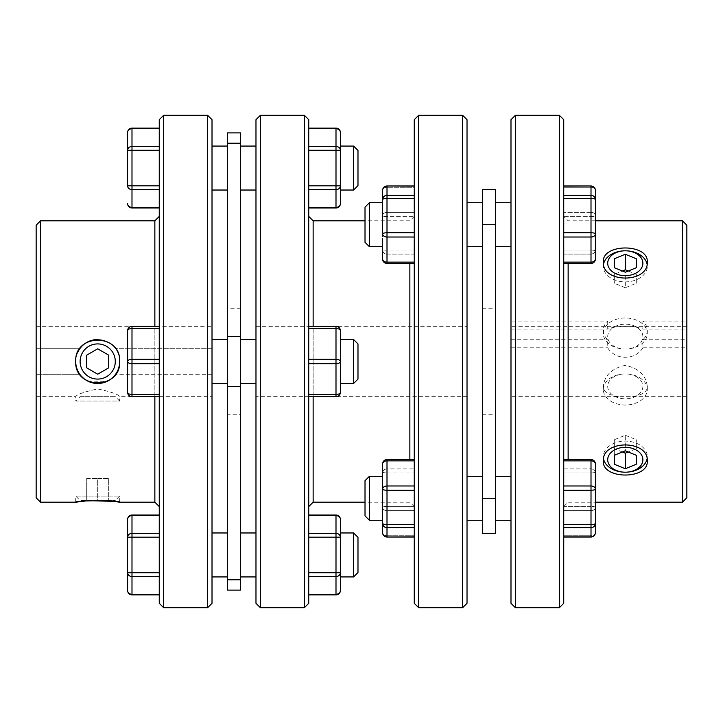 <?xml version="1.0" encoding="UTF-8"?>
<svg xmlns="http://www.w3.org/2000/svg" width="723" height="723" viewBox="0 0 723 723"><rect width="100%" height="100%" fill="white"/><g stroke="black" fill="none" stroke-linecap="round" stroke-linejoin="round"><path stroke-width="0.54" stroke-dasharray="3.62 2.71" d="M510.989 321.084L510.989 396.674L510.989 321.084L607.709 321.084L607.709 329.119C615.192 325.495 635.372 325.495 642.883 329.119L642.883 321.084A21.979 15.545 180 0 1 647.284 330.411L647.284 333.52A21.979 15.545 180 0 1 642.883 342.847A21.979 15.545 180 0 1 625.296 349.064A17.587 12.436 0 0 0 642.883 336.629A17.587 12.436 0 0 0 625.296 324.193A17.587 12.436 0 0 0 607.709 336.629A17.587 12.436 0 0 0 625.296 349.064A21.979 15.545 180 0 1 607.709 342.847A21.979 15.545 180 0 1 603.316 333.52A21.979 15.545 180 0 1 607.709 324.193A21.979 15.545 180 0 1 642.883 324.193A21.979 15.545 180 0 1 647.284 333.52M369.417 202.729L369.417 246.697L369.417 209.164L369.417 246.697L365.016 242.295L365.016 207.121M382.603 240.253L382.603 259.033A4.392 4.392 0 0 0 387.004 263.434L387.004 263.28A4.392 4.248 0 0 1 382.603 259.033A4.392 4.248 180 0 0 387.004 263.28L387.004 254.089A4.392 4.248 -0 0 1 382.603 249.842L382.603 215.508L382.603 249.842A4.392 1.139 0 0 0 387.004 250.98A4.392 1.139 180 0 1 382.603 249.842A4.392 4.248 180 0 0 387.004 254.089L414.261 254.089L414.261 263.28L414.261 216.647L414.261 254.089L387.004 254.089L387.004 263.434L414.261 263.434L414.261 237.017L414.261 263.434M414.261 198.445L414.261 232.77L414.261 198.445L387.004 198.445A4.392 1.139 180 0 0 382.603 199.584L382.603 233.909A4.392 1.139 180 0 1 387.004 232.77L387.004 237.017L414.261 237.017L414.261 232.77L414.261 237.017M607.709 386.371A17.587 12.436 180 0 0 625.296 398.807A17.587 12.436 180 0 0 642.883 386.371A17.587 12.436 180 0 0 625.296 373.936A17.587 12.436 180 0 0 607.709 386.371M603.316 389.48A21.979 15.545 0 0 1 625.296 373.936A21.979 15.545 0 0 1 647.284 389.48A21.979 15.545 0 0 1 625.296 405.025A21.979 15.545 0 0 1 603.316 389.48L603.316 386.371C604.609 375.237 611.929 368.242 625.287 365.368C638.653 368.224 645.982 375.228 647.284 386.371C648.639 400.669 601.961 400.669 603.316 386.371M369.417 520.271L365.016 515.879L365.016 480.705L365.016 515.879L365.016 480.705L369.417 476.303L369.417 520.271L369.417 513.836L369.417 520.271L382.603 520.271L382.603 476.303L382.603 520.271M414.261 527.663L414.261 537.017L414.261 527.663L387.004 527.663A4.392 4.248 180 0 1 382.603 523.416L382.603 532.616A4.392 4.248 180 0 0 387.004 536.864L387.004 490.23L414.261 490.23L414.261 460.858L414.261 524.555L414.261 490.23M563.741 196.475L563.741 198.445L563.741 196.475M563.741 526.525L563.741 524.555L563.741 526.525M647.284 262.015L647.284 266.344A21.979 15.545 0 0 0 647.067 264.193M603.524 264.184A21.979 15.545 0 0 0 603.316 266.344A21.979 15.545 0 0 0 625.296 281.889A21.979 15.545 0 0 0 647.284 266.344M603.316 262.015L603.316 266.344M647.284 460.985L647.284 456.656A21.979 15.545 180 0 0 625.296 441.111A21.979 15.545 180 0 0 603.316 456.656A21.979 15.545 180 0 0 603.524 458.807M603.316 460.985L603.316 456.656M686.85 225.205L686.85 497.795M682.458 502.196L682.458 220.804M568.142 263.434L568.142 459.566M563.741 464.094L563.741 216.412L563.741 464.094M563.741 119.684L563.741 603.316M559.349 607.709L559.349 115.291M510.989 603.316L510.989 119.684M515.382 115.291L515.382 607.709M647.284 330.411A21.979 15.545 180 0 1 642.883 339.738L642.883 347.772L686.85 347.772L686.85 396.674L686.85 347.772M642.883 347.772C635.409 360.416 615.246 360.47 607.709 347.772L607.709 339.738A21.979 15.545 180 0 1 603.316 330.411A21.979 15.545 180 0 1 607.709 321.084M510.989 347.772L607.709 347.772M495.598 398.807L495.598 308.739L495.598 398.807M482.404 324.193L482.404 414.261L482.404 324.193M495.598 209.164L495.598 246.697L495.598 209.164M510.989 240.253L510.989 202.729L510.989 240.253M495.598 482.747L495.598 520.271L495.598 482.747M510.989 513.836L510.989 476.303L510.989 513.836M467.022 240.253L467.022 202.729L467.022 240.253M482.404 209.164L482.404 246.697L482.404 209.164M467.022 513.836L467.022 476.303L467.022 513.836M482.404 482.747L482.404 520.271L482.404 482.747M409.86 263.434L409.86 459.566M414.261 258.906L414.261 506.588L414.261 258.906M414.261 119.684L414.261 603.316M418.653 607.709L418.653 115.291M467.022 603.316L467.022 119.684M462.621 115.291L462.621 607.709M647.284 389.48L647.284 386.371M647.067 458.807A21.979 15.545 180 0 0 647.284 456.656M414.261 195.337L414.261 186.136L414.261 195.337L387.004 195.337L387.004 232.77L414.261 232.77M97.695 339.521A21.979 21.979 0 0 1 119.684 361.5A21.979 21.979 0 0 0 80.117 348.314A21.979 21.979 0 0 0 80.117 374.686L85.251 379.611M36.15 396.674L36.15 326.326L36.15 348.314L80.117 348.314A21.979 21.979 0 0 0 80.117 374.686A21.979 21.979 0 0 0 115.291 374.686A21.979 21.979 0 0 0 115.291 348.314C107.808 336.801 87.628 336.782 80.117 348.314L36.15 348.314L36.15 396.674L75.716 396.674C77.009 394.351 84.338 391.776 97.695 388.956C111.071 391.776 118.4 394.351 119.684 396.674L212.011 396.674L212.011 326.326L212.011 348.314L115.291 348.314L212.011 348.314L212.011 396.674M80.117 361.5A17.587 17.587 0 0 1 97.704 343.913A17.587 17.587 0 0 1 115.291 361.5A17.587 17.587 0 0 1 97.704 379.087A17.587 17.587 0 0 1 80.117 361.5M340.397 339.521L340.397 383.479L340.397 339.521L340.397 383.479L340.397 339.521L353.583 339.521L353.583 383.479L340.397 383.479L340.397 361.5L340.397 392.273L340.397 361.5A4.392 2.196 0 0 0 335.996 359.304A4.392 2.196 180 0 1 340.397 361.5A4.392 2.196 0 0 1 335.996 363.696A4.392 2.196 180 0 0 340.397 361.5L340.397 330.727A4.392 4.392 0 0 0 335.996 326.326A4.392 4.392 0 0 1 340.397 330.727A4.392 2.196 0 0 0 335.996 328.522A4.392 2.196 180 0 1 340.397 330.727A4.392 4.392 0 0 0 335.996 326.326L308.739 326.326L335.996 326.326A4.392 4.392 0 0 1 340.397 330.727A4.392 2.196 0 0 0 335.996 328.522L308.739 328.522L308.739 394.478L308.739 328.522L335.996 328.522L335.996 359.304A4.392 2.196 -0 0 1 340.397 361.5A4.392 2.196 0 0 1 335.996 363.696L308.739 363.696L308.739 396.674L308.739 363.696L335.996 363.696L335.996 394.478A4.392 2.196 180 0 0 340.397 392.273A4.392 2.196 0 0 1 335.996 394.478A4.392 2.196 -0 0 0 340.397 392.273A4.392 4.392 0 0 1 335.996 396.674L308.739 396.674L335.996 396.674A4.392 4.392 0 0 0 340.397 392.273A4.392 4.392 0 0 1 335.996 396.674L308.739 396.674M308.739 128.116L308.739 128.703L308.739 128.116M80.117 396.674L115.291 396.674L119.684 401.066L75.716 401.066L75.716 396.674C77.018 394.342 84.347 391.776 97.713 388.956C111.071 391.776 118.391 394.351 119.684 396.674L119.684 401.066L75.716 401.066L80.117 396.674L115.291 396.674M353.583 383.479L357.984 379.087L357.984 343.913L357.984 379.087L357.984 343.913L353.583 339.521L353.583 383.479L353.583 339.521M353.583 532.968L353.583 576.936M340.397 532.968L340.397 572.724A4.392 3.805 0 0 1 335.996 576.529L308.739 576.529L308.739 572.724L308.739 594.884L308.739 576.529M357.984 572.535L357.984 537.361M159.259 326.326L131.993 326.326L159.259 326.326L159.259 328.522L159.259 326.326L131.993 326.326L131.993 328.522A4.392 2.196 180 0 0 127.6 330.727A4.392 4.392 0 0 1 131.993 326.326A4.392 4.392 0 0 0 127.6 330.727A4.392 2.196 180 0 1 131.993 328.522L131.993 363.696L131.993 359.304L159.259 359.304L159.259 394.478L159.259 359.304L131.993 359.304A4.392 2.196 180 0 0 127.6 361.5L127.6 392.273L127.6 361.5A4.392 2.196 180 0 1 131.993 359.304A4.392 2.196 0 0 0 127.6 361.5A4.392 2.196 180 0 0 131.993 363.696A4.392 2.196 180 0 1 127.6 361.5L127.6 392.273A4.392 2.196 180 0 0 131.993 394.478A4.392 2.196 180 0 1 127.6 392.273A4.392 4.392 0 0 0 131.993 396.674A4.392 4.392 0 0 1 127.6 392.273A4.392 2.196 0 0 0 131.993 394.478L131.993 396.674L159.259 396.674L159.259 363.696L159.259 396.674L131.993 396.674A4.392 4.392 0 0 1 127.6 392.273A4.392 4.392 0 0 0 131.993 396.674L159.259 396.674M159.259 594.297L159.259 576.529L159.259 594.297L131.993 594.297L131.993 594.884M159.259 128.703L159.259 146.471L159.259 128.703L131.993 128.703A4.392 3.805 180 0 0 127.6 132.508M75.716 502.196L75.716 496.068L119.684 496.068L75.716 496.068L80.117 500.461L115.291 500.461L80.117 500.461M119.684 502.196L119.684 496.068L115.291 500.461M89.318 500.714L85.513 500.994M154.858 396.674L154.858 326.326M159.259 216.412L159.259 506.588L159.259 216.412M36.15 326.326L212.011 326.326M240.596 414.261L240.596 308.739L240.596 414.261L227.402 414.261L227.402 308.739L227.402 414.261M240.596 308.739L227.402 308.739M227.402 168.052L227.402 146.064L227.402 168.052M212.011 168.052L212.011 146.064L212.011 168.052M227.402 339.521L227.402 383.479L227.402 339.521L227.402 383.479L227.402 339.521L212.011 339.521L212.011 383.479L212.011 339.521M227.402 383.479L212.011 383.479M227.402 554.948L227.402 576.936L227.402 554.948M212.011 554.948L212.011 576.936L212.011 554.948M240.596 590.122L240.596 132.878M227.402 590.122L227.402 132.878M255.978 168.052L255.978 146.064L255.978 168.052M240.596 168.052L240.596 146.064L240.596 168.052M255.978 383.479L255.978 339.521L255.978 383.479L255.978 339.521L255.978 383.479L240.596 383.479L240.596 339.521L240.596 383.479M255.978 339.521L240.596 339.521M255.978 554.948L255.978 576.936L255.978 554.948M240.596 554.948L240.596 576.936L240.596 554.948M313.14 220.804L313.14 502.196M308.739 506.588L308.739 216.412L308.739 506.588M308.739 119.684L308.739 603.316M304.347 607.709L304.347 115.291M255.978 603.316L255.978 119.684M260.379 115.291L260.379 607.709M414.261 506.588L409.86 502.196L365.016 502.196M414.261 216.412L409.86 220.804L365.016 220.804M467.022 326.326L467.022 396.674L467.022 326.326L255.978 326.326L255.978 396.674L255.978 326.326M467.022 396.674L255.978 396.674M357.984 185.639L357.984 150.465M353.583 146.064L353.583 190.032M340.397 168.052L340.397 146.064L340.397 168.052M75.716 361.5A21.979 21.979 0 0 1 77.397 353.077M108.694 355.156L97.704 348.811L86.715 355.156L86.715 367.844L97.704 374.189L108.694 367.844L108.694 355.156M87.691 381.066L107.049 381.401M109.2 380.235L115.291 374.686A21.979 21.979 0 0 0 119.684 361.5M108.694 500.461L97.704 500.461L108.694 500.461L108.694 478.481L97.704 478.481L97.704 500.461L86.715 500.461L97.704 500.461L97.704 478.481L108.694 478.481L108.694 500.461M86.715 478.481L97.704 478.481L86.715 478.481L86.715 500.461L86.715 478.481M313.14 396.674L313.14 326.326M308.739 185.82L308.739 146.471L308.739 189.625L308.739 185.82L340.397 185.82L340.397 150.276A4.392 3.805 0 0 0 335.996 146.471L335.996 150.276L308.739 150.276M308.739 146.471L308.739 128.703L308.739 146.471L335.996 146.471L335.996 128.703L308.739 128.703M308.739 189.625L308.739 207.98L308.739 189.625L335.996 189.625A4.392 3.805 180 0 0 340.397 185.82M308.739 572.724L308.739 533.375L308.739 572.724L335.996 572.724L335.996 537.18L308.739 537.18M308.739 533.375L308.739 515.02L308.739 533.375L335.996 533.375A4.392 3.805 180 0 1 340.397 537.18L340.397 572.724L335.996 572.724L335.996 594.884M159.259 119.684L159.259 603.316M159.259 146.471L159.259 185.82L159.259 146.471L131.993 146.471L131.993 150.276L159.259 150.276M159.259 185.82L159.259 207.393L159.259 185.82L131.993 185.82L131.993 189.625A4.392 3.805 -0 0 1 127.6 185.82L127.6 150.276A4.392 3.805 180 0 1 131.993 146.471L131.993 128.116M159.259 207.393L159.259 207.98L159.259 207.393L131.993 207.393A4.392 3.805 0 0 1 127.6 203.588M159.259 576.529L159.259 537.18L159.259 576.529L131.993 576.529A4.392 3.805 180 0 1 127.6 572.724L131.993 572.724L131.993 594.297A4.392 3.805 180 0 1 127.6 590.492M159.259 537.18L159.259 515.607L159.259 537.18L127.6 537.18L127.6 572.724M159.259 515.607L159.259 515.02L159.259 515.607L131.993 515.607A4.392 3.805 -0 0 0 127.6 519.412L127.6 537.18A4.392 3.805 0 0 1 131.993 533.375L131.993 572.724L159.259 572.724M212.011 374.686L115.291 374.686L212.011 374.686M80.117 374.686L36.15 374.686L80.117 374.686M40.542 502.196L40.542 220.804M154.858 220.804L154.858 502.196M212.011 603.316L212.011 119.684M36.15 225.205L36.15 497.795M163.651 607.709L163.651 115.291M207.618 115.291L207.618 607.709M159.259 359.304L131.993 359.304L131.993 328.522A4.392 2.196 -0 0 0 127.6 330.727L127.6 361.5A4.392 2.196 -0 0 0 131.993 363.696L159.259 363.696L131.993 363.696L131.993 394.478L131.993 363.696L159.259 363.696M131.993 326.326A4.392 4.392 0 0 0 127.6 330.727A4.392 4.392 0 0 1 131.993 326.326L131.993 328.522L131.993 326.326M340.397 519.412L340.397 537.18L335.996 537.18L335.996 515.607A4.392 3.805 180 0 1 340.397 519.412M340.397 590.492A4.392 3.805 0 0 1 335.996 594.297L308.739 594.297M308.739 326.326L335.996 326.326L335.996 328.522L308.739 328.522M308.739 207.393L335.996 207.393A4.392 3.805 180 0 0 340.397 203.588M340.397 132.508A4.392 3.805 0 0 0 335.996 128.703L335.996 128.116M340.397 146.064L340.397 150.276L335.996 150.276L335.996 207.98M614.306 274.297L614.306 283.271L614.306 274.297L622.349 271.008M628.242 271.008L636.285 274.297L636.285 283.271L625.296 287.754L625.296 272.209M625.296 287.754L614.306 283.271M636.285 283.271L636.285 274.297M414.261 187.275L414.261 212.399L414.261 185.983L414.261 187.275L387.004 187.275L414.261 187.275M382.603 209.164L382.603 202.729L382.603 209.164M382.603 199.584L382.603 190.384A4.392 4.248 180 0 1 387.004 186.136L387.004 252.951L387.004 250.98L414.261 250.98L387.004 250.98L387.004 212.399L414.261 212.399L414.261 216.647L414.261 212.399L387.004 212.399L387.004 185.983A4.392 4.392 0 0 0 382.603 190.384L382.603 199.584A4.392 4.248 180 0 1 387.004 195.337L387.004 186.136L414.261 186.136M387.004 216.647A4.392 1.139 -0 0 1 382.603 215.508A4.392 1.139 180 0 0 387.004 216.647L414.261 216.647L387.004 216.647M614.306 439.729L614.306 455.273L614.306 439.729L625.296 435.246L625.296 450.791M622.349 451.992L614.306 448.703M636.285 448.703L636.285 439.729L636.285 448.703L628.242 451.992M625.296 435.246L636.285 439.729M414.261 460.858L414.261 468.911L414.261 459.566L414.261 460.858L387.004 460.858A4.392 3.109 0 0 0 382.603 463.967L382.603 523.416A4.392 1.139 180 0 0 387.004 524.555L414.261 524.555M414.261 468.911L414.261 506.353L414.261 468.911L387.004 468.911A4.392 4.248 0 0 0 382.603 473.158A4.392 1.139 -0 0 1 387.004 472.02A4.392 1.139 180 0 0 382.603 473.158A4.392 4.248 180 0 1 387.004 468.911L387.004 459.72A4.392 4.248 -0 0 0 382.603 463.967A4.392 4.248 180 0 1 387.004 459.72L414.261 459.72L387.004 459.72L387.004 472.02L414.261 472.02L387.004 472.02L387.004 506.353A4.392 1.139 0 0 0 382.603 507.492A4.392 1.139 180 0 1 387.004 506.353L387.004 468.911L414.261 468.911M414.261 506.353L414.261 535.725L414.261 506.353L387.004 506.353L387.004 510.601L414.261 510.601L387.004 510.601A4.392 3.109 0 0 1 382.603 507.492A4.392 3.109 180 0 0 387.004 510.601L387.004 535.725L387.004 506.353L414.261 506.353M414.261 535.725L414.261 537.017L414.261 535.725L387.004 535.725L387.004 537.017L387.004 535.725L414.261 535.725M495.598 533.466L495.598 189.534M482.404 533.466L482.404 189.534M495.598 513.836L495.598 520.271L495.598 513.836M563.741 232.77L563.741 198.445L563.741 237.017L563.741 232.77L591.007 232.77L591.007 237.017L563.741 237.017L563.741 263.434L563.741 237.017M563.741 195.337L563.741 186.136L563.741 195.337L591.007 195.337L591.007 198.445L563.741 198.445M563.741 262.142L591.007 262.142L591.007 263.28A4.392 4.248 -0 0 0 595.4 259.033L595.4 199.584A4.392 4.248 0 0 0 591.007 195.337L591.007 186.136A4.392 4.248 0 0 1 595.4 190.384L595.4 199.584L595.4 190.384A4.392 3.109 180 0 0 591.007 187.275L563.741 187.275L563.741 185.983L563.741 216.647L563.741 187.275L591.007 187.275L591.007 185.983L563.741 186.136M563.741 216.647L563.741 254.089L563.741 216.647L591.007 216.647A4.392 1.139 0 0 0 595.4 215.508L595.4 249.842L595.4 215.508A4.392 1.139 180 0 1 591.007 216.647L591.007 212.399A4.392 3.109 0 0 1 595.4 215.508A4.392 3.109 180 0 0 591.007 212.399L563.741 212.399L591.007 212.399L591.007 187.275L591.007 250.98A4.392 1.139 -0 0 0 595.4 249.842L595.4 259.033L595.4 249.842A4.392 4.248 0 0 1 591.007 254.089A4.392 4.248 180 0 0 595.4 249.842A4.392 1.139 180 0 1 591.007 250.98L563.741 250.98L591.007 250.98L591.007 216.647L563.741 216.647M595.4 259.033A4.392 4.392 0 0 1 591.007 263.434L563.741 263.28L591.007 263.28L591.007 254.089L563.741 254.089L563.741 263.28L563.741 254.089L591.007 254.089L591.007 250.98L591.007 263.28A4.392 4.248 180 0 0 595.4 259.033A4.392 3.109 180 0 1 591.007 262.142L591.007 237.017A4.392 3.109 -0 0 0 595.4 233.909A4.392 1.139 0 0 0 591.007 232.77L591.007 198.445A4.392 1.139 0 0 1 595.4 199.584M563.741 490.23L563.741 524.555L563.741 485.983L563.741 490.23L591.007 490.23A4.392 1.139 0 0 0 595.4 489.091L595.4 502.196L568.142 502.196L563.741 506.588M563.741 527.663L563.741 536.864L563.741 527.663L591.007 527.663A4.392 4.248 0 0 0 595.4 523.416L595.4 532.616A4.392 4.248 0 0 1 591.007 536.864L591.007 535.725L563.741 535.725L563.741 506.353L563.741 535.725L591.007 535.725L591.007 537.017A4.392 4.392 0 0 0 595.4 532.616A4.392 3.109 180 0 1 591.007 535.725L591.007 506.353A4.392 1.139 -0 0 1 595.4 507.492L595.4 489.091A4.392 3.109 0 0 0 591.007 485.983L591.007 536.864L563.741 536.864M595.4 532.616A4.392 3.109 0 0 1 591.007 535.725L591.007 510.601A4.392 3.109 180 0 0 595.4 507.492A4.392 3.109 0 0 1 591.007 510.601L563.741 510.601L591.007 510.601L591.007 470.049L591.007 472.02L563.741 472.02L591.007 472.02L591.007 506.353L563.741 506.353L563.741 468.911L563.741 506.353L591.007 506.353A4.392 1.139 180 0 1 595.4 507.492L595.4 473.158A4.392 1.139 0 0 0 591.007 472.02A4.392 1.139 180 0 1 595.4 473.158A4.392 4.248 -0 0 0 591.007 468.911A4.392 4.248 180 0 1 595.4 473.158L595.4 463.967A4.392 4.392 0 0 0 591.007 459.566L591.007 460.858A4.392 3.109 180 0 1 595.4 463.967A4.392 4.248 0 0 0 591.007 459.72A4.392 4.248 180 0 1 595.4 463.967M563.741 468.911L563.741 459.566L563.741 468.911L591.007 468.911L563.741 468.911M563.741 460.858L563.741 485.983L563.741 460.858L591.007 460.858L591.007 485.983L563.741 485.983M510.989 329.119L607.709 329.119M642.883 329.119L686.85 329.119M510.989 339.738L607.709 339.738M642.883 339.738L686.85 339.738M642.883 321.084L686.85 321.084M595.4 523.416A4.392 1.139 0 0 1 591.007 524.555L563.741 524.555M414.261 485.983L387.004 485.983A4.392 3.109 180 0 0 382.603 489.091A4.392 1.139 180 0 0 387.004 490.23L387.004 459.566L414.261 459.566M308.739 359.304L335.996 359.304L308.739 359.304L335.996 359.304L335.996 363.696L308.739 363.696M240.596 579.819L227.402 579.819M335.996 359.304L335.996 326.326L335.996 359.304M308.739 394.478L335.996 394.478L308.739 394.478L335.996 394.478L335.996 363.696L335.996 396.674A4.392 4.392 0 0 0 340.397 392.273M240.596 143.181L227.402 143.181M240.596 386.371L227.402 386.371M240.596 336.629L227.402 336.629M127.6 150.276L131.993 150.276L131.993 185.82L127.6 185.82M159.259 189.625L131.993 189.625L131.993 207.98M159.259 394.478L131.993 394.478L131.993 396.674L131.993 394.478L159.259 394.478L131.993 394.478L131.993 328.522L159.259 328.522M131.993 515.02L131.993 533.375L159.259 533.375M335.996 515.02L335.996 515.607L308.739 515.607M335.996 326.326A4.392 4.392 0 0 1 340.397 330.727M335.996 394.478L335.996 396.674L335.996 394.478M414.261 263.28L387.004 263.28L414.261 263.28M387.004 252.951L387.004 254.089L387.004 252.951M382.603 190.384A4.392 3.109 180 0 1 387.004 187.275A4.392 3.109 0 0 0 382.603 190.384M387.004 212.399A4.392 3.109 0 0 0 382.603 215.508A4.392 3.109 180 0 1 387.004 212.399M482.404 224.708L495.598 224.708M482.404 498.292L495.598 498.292M591.007 470.049L591.007 468.911L591.007 470.049M591.007 459.72L591.007 468.911L591.007 459.72L563.741 459.72L591.007 459.72M591.007 185.983A4.392 4.392 0 0 1 595.4 190.384A4.392 3.109 -0 0 0 591.007 187.275L591.007 185.983L563.741 185.983M382.603 532.616A4.392 3.109 180 0 0 387.004 535.725A4.392 3.109 -0 0 1 382.603 532.616A4.392 4.392 0 0 0 387.004 537.017L414.261 537.017M414.261 536.864L387.004 537.017M382.603 233.909A4.392 3.109 180 0 0 387.004 237.017L387.004 262.142A4.392 3.109 0 0 1 382.603 259.033M414.261 262.142L387.004 262.142L387.004 263.434M369.417 476.303L382.603 476.303M686.85 396.674L510.989 396.674M482.404 308.739L495.598 308.739M495.598 246.697L510.989 246.697M495.598 476.303L510.989 476.303M467.022 246.697L482.404 246.697M467.022 476.303L482.404 476.303M369.417 246.697L382.603 246.697M467.022 520.271L482.404 520.271M495.598 520.271L510.989 520.271M482.404 414.261L495.598 414.261M686.85 326.326L510.989 326.326M595.4 220.804L568.142 220.804L563.741 216.412M591.007 263.434L563.741 263.434M591.007 459.566L563.741 459.566M591.007 537.017L563.741 537.017M387.004 459.566A4.392 4.392 0 0 0 382.603 463.967M387.004 185.983L414.261 185.983M603.316 330.411L603.316 333.52"/><path stroke-width="1.08" d="M365.016 207.121L369.417 202.729L365.016 207.121L365.016 242.295L369.417 246.697L369.417 202.729L382.603 202.729L382.603 190.384A4.392 4.248 0 0 1 387.004 186.136L387.004 195.337L414.261 195.337M369.417 476.303L365.016 480.705L365.016 515.879L369.417 520.271L369.417 476.303L382.603 476.303M647.067 264.193A21.979 15.545 0 0 0 625.296 250.8A21.979 15.545 0 0 0 603.524 264.184M647.284 262.015C648.639 243.29 601.952 243.29 603.316 262.015C601.943 283.371 648.612 283.425 647.284 262.015M647.284 460.985C648.639 439.611 601.952 439.602 603.316 460.985C601.943 479.692 648.612 479.738 647.284 460.985M682.458 502.196L686.85 497.795L686.85 225.205L682.458 220.804L682.458 502.196L595.4 502.196L595.4 523.416L595.4 463.967A4.392 4.392 0 0 0 591.007 459.566L563.741 459.566M559.349 607.709L563.741 603.316L563.741 119.684L559.349 115.291L559.349 607.709L515.382 607.709L515.382 115.291L559.349 115.291M515.382 115.291L510.989 119.684L510.989 603.316L515.382 607.709M482.404 189.534L482.404 533.466L495.598 533.466L495.598 189.534L482.404 189.534L495.598 189.534M409.86 459.566L409.86 263.434M418.653 607.709L414.261 603.316L414.261 119.684L418.653 115.291L418.653 607.709L462.621 607.709L462.621 115.291L467.022 119.684L467.022 603.316L462.621 607.709M642.883 459.765A17.587 12.436 0 0 1 625.296 472.2A17.587 12.436 0 0 1 607.709 459.765A17.587 12.436 0 0 1 625.296 447.329A17.587 12.436 0 0 1 642.883 459.765M603.524 458.807A21.979 15.545 180 0 0 625.296 472.2A21.979 15.545 180 0 0 647.067 458.807M642.883 263.235A17.587 12.436 180 0 1 625.296 275.671A17.587 12.436 180 0 1 607.709 263.235A17.587 12.436 180 0 1 625.296 250.8A17.587 12.436 180 0 1 642.883 263.235M353.583 339.521L357.984 343.913L357.984 379.087L353.583 383.479L353.583 339.521L340.397 339.521M353.583 383.479L340.397 383.479L340.397 392.273L340.397 330.727A4.392 2.196 180 0 0 335.996 328.522L335.996 359.304L308.739 359.304M308.739 189.625L335.996 189.625A4.392 3.805 0 0 0 340.397 185.82L340.397 132.508A4.392 3.805 180 0 0 335.996 128.703L335.996 128.116L308.739 128.116M353.583 532.968L357.984 537.361L357.984 572.535L353.583 576.936L353.583 532.968L340.397 532.968L340.397 590.492L340.397 519.412A4.392 4.392 0 0 0 335.996 515.02L308.739 515.02M335.996 594.884A4.392 4.392 0 0 0 340.397 590.492A4.392 3.805 180 0 1 335.996 594.297L335.996 594.884L308.739 594.884M131.993 594.884L131.993 594.297A4.392 3.805 0 0 1 127.6 590.492L127.6 572.724L127.6 590.492A4.392 4.392 0 0 0 131.993 594.884L159.259 594.884M131.993 128.116A4.392 4.392 0 0 0 127.6 132.508L127.6 150.276L127.6 132.508A4.392 3.805 0 0 1 131.993 128.703L131.993 128.116L159.259 128.116M119.684 361.5A21.979 21.979 0 0 1 97.704 383.479A21.979 21.979 0 0 1 75.716 361.5C74.361 333.14 121.048 333.131 119.684 361.5C121.057 389.824 74.388 389.905 75.716 361.5M85.513 500.994L75.716 502.196C74.361 500.316 121.048 500.316 119.684 502.196L113.448 501.355M113.131 501.319L89.318 500.714M40.542 502.196L36.15 497.795L36.15 225.205L40.542 220.804L40.542 502.196L75.716 502.196M119.684 502.196L154.858 502.196L154.858 396.674M154.858 326.326L154.858 220.804L159.259 216.412M154.858 502.196L159.259 506.588M163.651 607.709L159.259 603.316L159.259 119.684L163.651 115.291L163.651 607.709L207.618 607.709L207.618 115.291L212.011 119.684L212.011 603.316L207.618 607.709M163.651 115.291L207.618 115.291M40.542 220.804L154.858 220.804M240.596 590.122L227.402 590.122L227.402 132.878L240.596 132.878L240.596 590.122M227.402 339.521L212.011 339.521M227.402 383.479L212.011 383.479M255.978 339.521L240.596 339.521M255.978 383.479L240.596 383.479M365.016 502.196L313.14 502.196L308.739 506.588M365.016 220.804L313.14 220.804L308.739 216.412M260.379 115.291L304.347 115.291L308.739 119.684L308.739 603.316L304.347 607.709L260.379 607.709L260.379 115.291L255.978 119.684L255.978 603.316L260.379 607.709M353.583 146.064L357.984 150.465L357.984 185.639L353.583 190.032L353.583 146.064L340.397 146.064L340.397 132.508A4.392 4.392 0 0 0 335.996 128.116M115.291 361.5A17.587 17.587 0 0 0 97.704 343.913A17.587 17.587 0 0 0 80.117 361.5A17.587 17.587 0 0 0 97.704 379.087A17.587 17.587 0 0 0 115.291 361.5M77.397 353.077A21.979 21.979 0 0 1 97.695 339.521M108.694 355.156L97.704 348.811L86.715 355.156L86.715 367.844L97.704 374.189L108.694 367.844L108.694 355.156M85.251 379.611L87.691 381.066M107.049 381.401L109.2 380.235M308.739 396.674L335.996 396.674L335.996 394.478L308.739 394.478M340.397 330.727A4.392 4.392 0 0 0 335.996 326.326L308.739 326.326M340.397 392.273A4.392 4.392 0 0 1 335.996 396.674A4.392 4.392 0 0 0 340.397 392.273A4.392 2.196 180 0 1 335.996 394.478L335.996 359.304A4.392 2.196 180 0 1 340.397 361.5A4.392 2.196 180 0 1 335.996 363.696L308.739 363.696M340.397 185.82L340.397 203.588L340.397 185.82L308.739 185.82M313.14 502.196L313.14 396.674M313.14 326.326L313.14 220.804M304.347 115.291L304.347 607.709M159.259 189.625L131.993 189.625A4.392 3.805 180 0 1 127.6 185.82L127.6 150.276A4.392 3.805 0 0 1 131.993 146.471L159.259 146.471M127.6 150.276L131.993 150.276L131.993 207.393A4.392 3.805 180 0 1 127.6 203.588A4.392 4.392 0 0 0 131.993 207.98L131.993 207.393L159.259 207.393M159.259 576.529L131.993 576.529A4.392 3.805 0 0 1 127.6 572.724L127.6 519.412A4.392 3.805 180 0 1 131.993 515.607L131.993 515.02A4.392 4.392 0 0 0 127.6 519.412M159.259 515.607L131.993 515.607L131.993 533.375A4.392 3.805 180 0 0 127.6 537.18L131.993 537.18L131.993 533.375L159.259 533.375M159.259 363.696L131.993 363.696L131.993 359.304A4.392 2.196 0 0 0 127.6 361.5A4.392 2.196 0 0 0 131.993 363.696L131.993 394.478A4.392 2.196 0 0 1 127.6 392.273L127.6 330.727A4.392 2.196 0 0 1 131.993 328.522L131.993 359.304L159.259 359.304M159.259 396.674L131.993 396.674A4.392 4.392 0 0 1 127.6 392.273A4.392 4.392 0 0 0 131.993 396.674L131.993 394.478L159.259 394.478M159.259 328.522L131.993 328.522L131.993 326.326A4.392 4.392 0 0 0 127.6 330.727A4.392 4.392 0 0 1 131.993 326.326L159.259 326.326M308.739 515.607L335.996 515.607A4.392 3.805 0 0 1 340.397 519.412M308.739 537.18L335.996 537.18L335.996 572.724L340.397 572.724A4.392 3.805 180 0 1 335.996 576.529L335.996 594.297L308.739 594.297M335.996 515.02L335.996 533.375A4.392 3.805 -0 0 1 340.397 537.18L335.996 537.18L335.996 533.375L308.739 533.375M308.739 128.703L335.996 128.703L335.996 146.471A4.392 3.805 180 0 1 340.397 150.276L335.996 150.276L335.996 207.393A4.392 3.805 -0 0 0 340.397 203.588A4.392 4.392 0 0 1 335.996 207.98L335.996 207.393L308.739 207.393M614.306 258.753L625.296 254.261L636.285 258.753L636.285 267.727L625.296 272.209L614.306 267.727L614.306 258.753L614.306 267.727M622.349 271.008L625.296 269.806L625.296 254.261M636.285 267.727L636.285 258.753M625.296 269.806L628.242 271.008M414.261 237.017L387.004 237.017L387.004 262.142A4.392 3.109 180 0 1 382.603 259.033L382.603 240.253M369.417 202.729L382.603 202.729L382.603 199.584A4.392 1.139 0 0 1 387.004 198.445L387.004 232.77A4.392 1.139 0 0 0 382.603 233.909L382.603 190.384A4.392 4.392 0 0 1 387.004 185.983L414.261 185.983M382.603 199.584A4.392 4.248 0 0 1 387.004 195.337L387.004 198.445L414.261 198.445M614.306 455.273L625.296 450.791L636.285 455.273L636.285 464.247L625.296 468.739L614.306 464.247L614.306 455.273L614.306 464.247M628.242 451.992L625.296 453.194L625.296 468.739M625.296 453.194L622.349 451.992M636.285 455.273L636.285 464.247M482.404 533.466L495.598 533.466M568.142 459.566L568.142 263.434M563.741 186.136L591.007 185.983A4.392 4.392 0 0 1 595.4 190.384L595.4 199.584A4.392 1.139 180 0 0 591.007 198.445L591.007 232.77A4.392 1.139 180 0 1 595.4 233.909A4.392 3.109 180 0 1 591.007 237.017L591.007 262.142A4.392 3.109 0 0 0 595.4 259.033L595.4 190.384A4.392 4.248 180 0 0 591.007 186.136L591.007 195.337L563.741 195.337M595.4 532.616A4.392 4.248 180 0 1 591.007 536.864L591.007 537.017A4.392 4.392 0 0 0 595.4 532.616L595.4 523.416A4.392 4.248 180 0 1 591.007 527.663L591.007 524.555L563.741 524.555M563.741 460.858L591.007 460.858L591.007 485.983A4.392 3.109 180 0 1 595.4 489.091A4.392 1.139 180 0 1 591.007 490.23L591.007 485.983L563.741 485.983M595.4 523.416A4.392 1.139 180 0 1 591.007 524.555L591.007 490.23L563.741 490.23M595.4 199.584A4.392 4.248 180 0 0 591.007 195.337L591.007 198.445L563.741 198.445M414.261 527.663L387.004 527.663L387.004 524.555A4.392 1.139 0 0 1 382.603 523.416A4.392 4.248 0 0 0 387.004 527.663L387.004 536.864A4.392 4.248 0 0 1 382.603 532.616L382.603 463.967A4.392 3.109 180 0 1 387.004 460.858L387.004 485.983L414.261 485.983M414.261 490.23L387.004 490.23L387.004 485.983A4.392 3.109 -0 0 0 382.603 489.091A4.392 1.139 0 0 0 387.004 490.23L387.004 524.555L414.261 524.555M563.741 527.663L591.007 527.663L591.007 536.864L563.741 536.864M482.404 498.292L495.598 498.292M127.6 572.724L131.993 572.724L131.993 594.297L159.259 594.297M308.739 328.522L335.996 328.522L335.996 326.326M240.596 143.181L227.402 143.181M240.596 336.629L227.402 336.629M240.596 386.371L227.402 386.371M240.596 579.819L227.402 579.819M159.259 185.82L127.6 185.82M159.259 150.276L131.993 150.276L131.993 128.703L159.259 128.703M159.259 537.18L131.993 537.18L131.993 572.724L159.259 572.724M308.739 576.529L335.996 576.529L335.996 572.724L308.739 572.724M308.739 150.276L335.996 150.276L335.996 146.471L308.739 146.471M382.603 259.033A4.392 4.392 0 0 0 387.004 263.434L387.004 262.142L414.261 262.142M382.603 233.909A4.392 3.109 0 0 0 387.004 237.017L387.004 232.77L414.261 232.77M414.261 186.136L387.004 185.983M482.404 224.708L495.598 224.708M595.4 463.967A4.392 3.109 0 0 0 591.007 460.858L591.007 459.566M563.741 237.017L591.007 237.017L591.007 232.77L563.741 232.77M595.4 259.033A4.392 4.392 0 0 1 591.007 263.434L591.007 262.142L563.741 262.142M382.603 532.616A4.392 4.392 0 0 0 387.004 537.017L414.261 536.864M414.261 460.858L387.004 460.858L387.004 459.566L414.261 459.566M369.417 246.697L382.603 246.697M495.598 476.303L510.989 476.303M495.598 246.697L510.989 246.697M467.022 476.303L482.404 476.303M467.022 246.697L482.404 246.697M418.653 115.291L462.621 115.291M353.583 576.936L340.397 576.936M227.402 146.064L212.011 146.064M227.402 576.936L212.011 576.936M255.978 146.064L240.596 146.064M255.978 576.936L240.596 576.936M353.583 190.032L340.397 190.032M255.978 532.968L240.596 532.968M255.978 190.032L240.596 190.032M227.402 532.968L212.011 532.968M227.402 190.032L212.011 190.032M131.993 207.98L159.259 207.98M131.993 515.02L159.259 515.02M335.996 207.98L308.739 207.98M387.004 263.434L414.261 263.434M467.022 202.729L482.404 202.729L467.022 202.729M467.022 520.271L482.404 520.271M495.598 202.729L510.989 202.729L495.598 202.729M495.598 520.271L510.989 520.271M682.458 220.804L595.4 220.804M591.007 537.017L563.741 537.017M591.007 185.983L563.741 185.983M591.007 263.434L563.741 263.434M387.004 537.017L414.261 537.017M387.004 459.566A4.392 4.392 0 0 0 382.603 463.967M369.417 520.271L382.603 520.271"/></g></svg>
